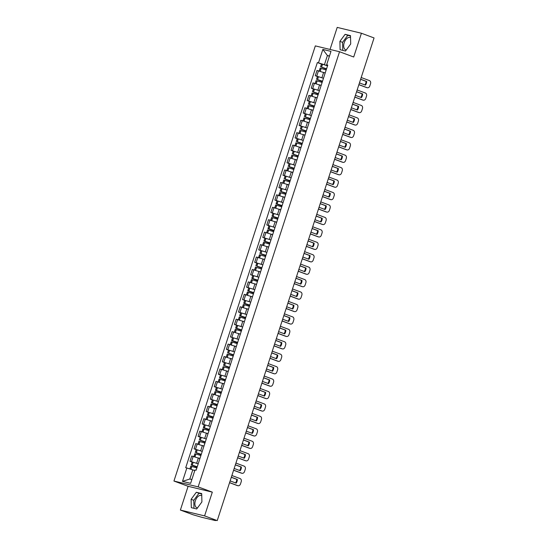<?xml version="1.0" encoding="UTF-8"?>
<svg xmlns="http://www.w3.org/2000/svg" width="548" height="548" viewBox="0 0 548 548"><rect width="100%" height="100%" fill="white"/><g stroke="black" fill="none" stroke-linecap="round" stroke-linejoin="round"><path stroke-width="0.82" d="M346.295 49.943A6.549 3.87 110.4 0 1 345.685 49.813A6.549 3.87 110.4 0 1 344.192 42.758A6.549 3.87 110.4 0 1 350.247 37.531A6.549 3.87 110.4 0 1 350.549 37.668M197.499 507.886A6.549 3.87 110.4 0 1 196.89 507.756A6.549 3.87 110.4 0 1 195.396 500.701A6.549 3.87 110.4 0 1 201.452 495.474A6.549 3.87 110.4 0 1 201.753 495.611M180.381 510.058L204.596 515.901L217.234 520.6L374.058 37.942L361.427 33.243L353.707 57.006L339.541 51.738L315.326 45.895L173.942 481.034L188.101 486.302L180.381 510.058L193.019 514.757L201.513 517.23L215.22 520.538L214.994 520.059M361.427 33.243L337.205 27.4L330.04 49.443M204.596 515.901L212.316 492.145L198.157 486.877L339.541 51.738M217.234 520.6L212.953 519.566L214.919 520.299M325.033 72.959L316.997 70.452L315.285 75.72L323.478 78.282M325.354 72.494L323.649 77.754M317.408 76.508L315.285 75.72M320.991 85.399L312.956 82.892L311.243 88.153L319.436 90.715M321.313 84.933L319.607 90.194M313.367 88.947L311.243 88.153M316.95 97.832L308.914 95.331L307.202 100.592L315.395 103.154M317.271 97.373L315.566 102.634M309.325 101.38L307.202 100.592M312.908 110.271L304.873 107.764L303.16 113.032L311.353 115.594M313.23 109.806L311.524 115.066M305.284 113.82L303.16 113.032M308.867 122.711L300.831 120.204L299.119 125.465L307.312 128.027M309.188 122.245L307.483 127.506M301.242 126.259L299.119 125.465M304.825 135.144L296.79 132.643L295.077 137.904L303.27 140.466M305.147 134.678L303.441 139.946M297.201 138.692L295.077 137.904M300.784 147.583L292.748 145.076L291.036 150.337L299.229 152.899M301.105 147.117L299.4 152.378M293.159 151.132L291.036 150.337M296.742 160.023L288.707 157.516L286.994 162.777L295.187 165.338M297.071 159.557L295.358 164.818M289.125 163.564L286.994 162.777M292.701 172.456L284.665 169.955L282.953 175.216L291.146 177.778M293.029 171.99L291.317 177.257M285.083 176.004L282.953 175.216M288.659 184.895L280.624 182.388L278.911 187.649L287.104 190.211M288.988 184.429L287.275 189.69M281.042 188.444L278.911 187.649M284.618 197.328L276.582 194.828L274.877 200.089L283.063 202.65M284.946 196.869L283.234 202.13M282.11 205.582A6.384 0.363 -162 0 0 277.13 204.007L276.062 203.774L277.007 200.863L274.877 200.089M280.576 209.768L272.541 207.267L270.835 212.528L279.021 215.09M280.905 209.302L279.192 214.563M278.069 218.022A6.384 0.363 -162 0 0 273.089 216.446L272.02 216.207L272.966 213.295L270.835 212.528M276.535 222.207L268.499 219.7L266.794 224.961L274.98 227.523M276.863 221.741L275.151 227.002M274.027 230.455A6.384 0.363 -162 0 0 269.047 228.879L267.979 228.646L268.924 225.735L266.794 224.961M272.493 234.64L264.458 232.14L262.752 237.4L270.945 239.962M272.822 234.181L271.109 239.442M269.986 242.894A6.384 0.363 -162 0 0 265.006 241.319L263.937 241.079L264.883 238.175L262.752 237.4M268.458 247.08L260.416 244.572L258.711 249.84L266.903 252.402M268.78 246.614L267.068 251.875M260.834 250.628L258.711 249.84M264.417 259.519L256.375 257.012L254.669 262.273L262.862 264.835M264.739 259.053L263.026 264.314M256.793 263.067L254.669 262.273M260.375 271.952L252.333 269.452L250.628 274.712L258.82 277.274A6.384 0.363 18 0 0 253.827 275.719L252.758 275.486L251.813 278.391L257.718 280.651M260.697 271.493L258.985 276.754M252.751 275.5L250.628 274.712M256.334 284.391L248.299 281.884L246.586 287.152L254.779 289.714A6.384 0.363 18 0 0 249.785 288.159L248.717 287.919L247.771 290.83L253.676 293.091M256.656 283.926L254.95 289.186M248.71 287.94L246.586 287.152M252.292 296.831L244.257 294.324L242.545 299.585L250.737 302.147M252.614 296.365L250.909 301.626M249.785 305.078A6.384 0.363 -162 0 0 244.798 303.503L243.73 303.27L244.675 300.359L242.545 299.585M248.251 309.264L240.216 306.764L238.503 312.024L246.696 314.586M248.573 308.798L246.867 314.066M245.744 317.518A6.384 0.363 -162 0 0 240.757 315.943L239.688 315.703L240.634 312.798L238.503 312.024M244.209 321.703L236.174 319.196L234.462 324.464L242.654 327.026M244.531 321.238L242.826 326.498M241.702 329.958A6.384 0.363 -162 0 0 236.715 328.382L235.647 328.142L236.592 325.231L234.462 324.464M240.168 334.143L232.133 331.636L230.42 336.897L238.613 339.459M240.49 333.677L238.784 338.938M237.661 342.39A6.384 0.363 -162 0 0 232.674 340.815L231.605 340.582L232.551 337.671L230.42 336.897M236.126 346.576L228.091 344.076L226.379 349.336L234.571 351.898M236.448 346.11L234.743 351.378M228.502 350.124L226.379 349.336M232.085 359.015L224.05 356.508L222.337 361.769L230.53 364.331M232.407 358.55L230.701 363.81M224.468 362.564L222.337 361.769M228.043 371.455L220.008 368.948L218.296 374.209L226.488 376.771A6.384 0.363 18 0 0 221.502 375.216L220.426 374.983L219.481 377.894L225.392 380.154M228.372 370.989L226.66 376.25M220.426 374.996L218.296 374.209M224.002 383.888L215.967 381.387L214.254 386.648L222.447 389.21A6.384 0.363 18 0 0 217.46 387.655L216.392 387.415L215.439 390.327L221.351 392.587M224.331 383.422L222.618 388.69M216.385 387.436L214.254 386.648M219.96 396.327L211.925 393.82L210.213 399.081L218.405 401.643M220.289 395.862L218.577 401.122M217.453 404.575A6.384 0.363 -162 0 0 212.473 402.999L211.405 402.766L212.35 399.855L210.213 399.081M215.919 408.76L207.884 406.26L206.178 411.521L214.364 414.083M216.248 408.301L214.535 413.562M213.412 417.014A6.384 0.363 -162 0 0 208.432 415.439L207.363 415.206L208.309 412.295L206.178 411.521M211.877 421.2L203.842 418.699L202.137 423.96L210.322 426.522M212.206 420.734L210.494 425.995M209.37 429.454A6.384 0.363 -162 0 0 204.39 427.878L203.322 427.639L204.267 424.727L202.137 423.96M207.836 433.639L199.801 431.132L198.095 436.393L206.288 438.955M208.165 433.173L206.452 438.434M200.219 437.188L198.095 436.393M203.801 446.072L195.759 443.572L194.054 448.833L202.246 451.394M204.123 445.613L202.411 450.874M196.177 449.62L194.054 448.833M199.76 458.512L191.718 456.005L190.012 461.272L198.205 463.834A6.384 0.363 18 0 0 193.211 462.279L192.143 462.039L191.197 464.951L197.102 467.211M200.082 458.046L198.369 463.307M192.136 462.06L190.012 461.272M329.403 56.266L327.409 55.526L324.43 64.691L327.519 65.842M327.629 65.493L326.635 64.787L330.985 51.396L322.847 49.43L327.409 55.526L329.478 56.026M194.773 470.602L192.78 469.855L189.8 479.027L182.498 481.384L190.636 483.343L194.985 469.951L196.122 470.225L327.773 65.061L326.635 64.787M182.498 481.384L186.847 467.985L192.78 469.855M324.43 64.691L317.354 62.547L185.71 467.711L186.847 467.985M318.498 62.821L322.847 49.43M173.942 481.034L198.157 486.877M345.5 51.026L350.699 43.984L350.501 35.641L345.103 34.332L339.904 41.374L340.103 49.724L345.5 51.026M188.101 486.302L212.316 492.145M196.705 508.969L201.904 501.927L201.705 493.584L196.307 492.275L191.108 499.317L191.307 507.667L196.705 508.969M189.8 479.027L191.875 479.527M321.45 64.068L317.354 62.547M350.508 35.99L347.768 35.325L342.569 42.367L342.76 50.361M342.569 42.367L339.904 41.374M347.768 35.325L345.103 34.332M201.712 493.933L198.972 493.269L193.773 500.31L193.965 508.304M193.773 500.31L191.108 499.317M198.972 493.269L196.307 492.275M326.567 68.774A6.384 0.363 -162 0 0 321.58 67.198L326.416 69.219M320.512 66.959L321.457 64.054L322.525 64.287A6.384 0.363 18 0 1 327.512 65.863M319.196 71L320.094 68.24L321.169 68.473A6.384 0.363 18 0 1 326.149 70.048M326.444 69.151L321.546 67.301L326.546 68.836M358.892 84.625L367.112 87.68A2.521 2.028 103.6 0 0 367.297 87.742A2.521 2.028 103.6 0 0 369.797 86.002L370.544 83.686A2.521 2.028 -76.4 0 0 369.421 80.583L361.2 77.528M359.447 82.912L365.482 85.152A5.206 4.192 103.6 0 0 366.674 81.488L360.639 79.248M323.491 72.391A6.384 0.363 18 0 1 325.046 72.905M358.872 84.7L366.482 87.529A2.521 2.028 103.6 0 0 366.667 87.584A2.521 2.028 103.6 0 0 366.859 87.618M364.9 84.94A5.206 4.192 103.6 0 0 366.043 81.337L360.618 79.316M366.043 81.337L366.674 81.488M322.525 81.214A6.384 0.363 -162 0 0 317.539 79.638L322.375 81.659M316.47 79.398L317.415 76.487L318.484 76.727A6.384 0.363 18 0 1 323.471 78.302M315.155 83.44L316.052 80.672L317.128 80.912A6.384 0.363 18 0 1 322.108 82.488M322.402 81.584L317.511 79.734L322.505 81.275M354.851 97.064L363.071 100.12A2.521 2.028 103.6 0 0 363.255 100.174A2.521 2.028 103.6 0 0 365.756 98.434L366.502 96.126A2.521 2.028 -76.4 0 0 365.379 93.023L357.159 89.968M355.405 95.352L361.44 97.592A5.206 4.192 103.6 0 0 362.632 93.927L356.597 91.68M319.45 84.824A6.384 0.363 18 0 1 321.005 85.344M354.83 97.14L362.44 99.969A2.521 2.028 103.6 0 0 362.625 100.024A2.521 2.028 103.6 0 0 362.817 100.058M360.858 97.373A5.206 4.192 103.6 0 0 362.002 93.777L356.577 91.756M362.002 93.777L362.632 93.927M318.484 93.646A6.384 0.363 -162 0 0 313.497 92.071L318.333 94.098M312.429 91.838L313.374 88.927L314.442 89.16A6.384 0.363 18 0 1 319.429 90.742M311.113 95.879L312.018 93.112L313.086 93.345A6.384 0.363 18 0 1 318.066 94.927M318.361 94.023L313.47 92.174L318.463 93.708M350.809 109.504L359.029 112.559A2.521 2.028 103.6 0 0 359.214 112.614A2.521 2.028 103.6 0 0 361.714 110.874L362.461 108.559A2.521 2.028 -76.4 0 0 361.338 105.463L353.118 102.408M351.364 107.785L357.399 110.032A5.206 4.192 103.6 0 0 358.591 106.36L352.556 104.12M315.408 97.263A6.384 0.363 18 0 1 316.963 97.784M350.789 109.573L358.399 112.402A2.521 2.028 103.6 0 0 358.584 112.463A2.521 2.028 103.6 0 0 358.776 112.498M356.817 109.812A5.206 4.192 103.6 0 0 357.96 106.209L352.535 104.195M357.96 106.209L358.591 106.36M314.442 106.086A6.384 0.363 -162 0 0 309.456 104.51L314.292 106.531M308.387 104.271L309.332 101.366L310.401 101.599A6.384 0.363 18 0 1 315.388 103.175M307.072 108.312L307.976 105.552L309.045 105.785A6.384 0.363 18 0 1 314.025 107.36M314.319 106.463L309.428 104.613L314.422 106.148M346.768 121.937L354.988 124.992A2.521 2.028 103.6 0 0 355.173 125.054A2.521 2.028 103.6 0 0 357.673 123.307L358.419 120.998A2.521 2.028 -76.4 0 0 357.296 117.895L349.076 114.84M347.329 120.224L353.357 122.464A5.206 4.192 103.6 0 0 354.549 118.8L348.521 116.56M311.367 109.696A6.384 0.363 18 0 1 312.922 110.217M346.747 122.012L354.357 124.841A2.521 2.028 103.6 0 0 354.542 124.896A2.521 2.028 103.6 0 0 354.734 124.93M352.775 122.252A5.206 4.192 103.6 0 0 353.919 118.649L348.494 116.628M353.919 118.649L354.549 118.8M310.401 118.526A6.384 0.363 -162 0 0 305.414 116.95L310.257 118.971M304.346 116.71L305.291 113.799L306.359 114.039A6.384 0.363 18 0 1 311.346 115.614M303.03 120.752L303.935 117.984L305.003 118.224A6.384 0.363 18 0 1 309.983 119.8M310.278 118.895L305.387 117.046L310.38 118.587M342.726 134.376L350.946 137.432A2.521 2.028 103.6 0 0 351.131 137.486A2.521 2.028 103.6 0 0 353.631 135.746L354.378 133.438A2.521 2.028 -76.4 0 0 353.255 130.335L345.035 127.28M343.288 132.664L349.316 134.904A5.206 4.192 103.6 0 0 350.508 131.239L344.48 128.992M307.325 122.136A6.384 0.363 18 0 1 308.88 122.656M342.706 134.452L350.316 137.281A2.521 2.028 103.6 0 0 350.501 137.336A2.521 2.028 103.6 0 0 350.693 137.37M348.734 134.685A5.206 4.192 103.6 0 0 349.877 131.082L344.452 129.068M349.877 131.082L350.508 131.239M306.359 130.958A6.384 0.363 -162 0 0 301.373 129.383L306.216 131.41M300.304 129.15L301.249 126.239L302.318 126.472A6.384 0.363 18 0 1 307.305 128.047M298.996 133.185L299.893 130.424L300.962 130.657A6.384 0.363 18 0 1 305.942 132.239M306.236 131.335L301.345 129.486L306.339 131.02M338.685 146.816L346.905 149.871A2.521 2.028 103.6 0 0 347.09 149.926A2.521 2.028 103.6 0 0 349.59 148.186L350.336 145.871A2.521 2.028 -76.4 0 0 349.213 142.775L340.993 139.719M339.246 145.097L345.274 147.344A5.206 4.192 103.6 0 0 346.466 143.672L340.438 141.432M303.284 134.575A6.384 0.363 18 0 1 304.846 135.096M338.664 146.885L346.274 149.714A2.521 2.028 103.6 0 0 346.466 149.775A2.521 2.028 103.6 0 0 346.651 149.81M344.692 147.124A5.206 4.192 103.6 0 0 345.836 143.521L340.411 141.507M345.836 143.521L346.466 143.672M302.318 143.398A6.384 0.363 -162 0 0 297.338 141.822L302.174 143.843M296.263 141.583L297.208 138.671L298.283 138.911A6.384 0.363 18 0 1 303.263 140.487M294.954 145.624L295.851 142.864L296.92 143.097A6.384 0.363 18 0 1 301.9 144.672M302.195 143.775L297.304 141.925L302.297 143.46M334.643 159.249L342.863 162.304A2.521 2.028 103.6 0 0 343.048 162.359A2.521 2.028 103.6 0 0 345.548 160.619L346.302 158.31A2.521 2.028 -76.4 0 0 345.172 155.207L336.952 152.152M335.205 157.536L341.233 159.776A5.206 4.192 103.6 0 0 342.425 156.112L336.397 153.872M299.242 147.008A6.384 0.363 18 0 1 300.804 147.528M334.623 159.324L342.233 162.153A2.521 2.028 103.6 0 0 342.425 162.208A2.521 2.028 103.6 0 0 342.616 162.242M340.651 159.564A5.206 4.192 103.6 0 0 341.801 155.961L336.369 153.94M341.801 155.961L342.425 156.112M298.276 155.838A6.384 0.363 -162 0 0 293.296 154.255L298.133 156.283M292.221 154.022L293.166 151.111L294.242 151.351A6.384 0.363 18 0 1 299.222 152.926M290.913 158.064L291.81 155.296L292.879 155.536A6.384 0.363 18 0 1 297.859 157.112M298.153 156.207L293.262 154.358L298.256 155.899M330.602 171.688L338.822 174.744A2.521 2.028 103.6 0 0 339.013 174.798A2.521 2.028 103.6 0 0 341.507 173.058L342.26 170.743A2.521 2.028 -76.4 0 0 341.13 167.647L332.91 164.592M331.163 169.976L337.198 172.216A5.206 4.192 103.6 0 0 338.383 168.551L332.355 166.304M295.201 159.447A6.384 0.363 18 0 1 296.763 159.968M330.581 171.764L338.191 174.593A2.521 2.028 103.6 0 0 338.383 174.648A2.521 2.028 103.6 0 0 338.575 174.682M336.609 171.997A5.206 4.192 103.6 0 0 337.76 168.394L332.328 166.38M337.76 168.394L338.383 168.551M294.235 168.27A6.384 0.363 -162 0 0 289.255 166.695L294.091 168.722M288.18 166.462L289.125 163.551L290.2 163.784A6.384 0.363 18 0 1 295.18 165.359M286.871 170.497L287.769 167.736L288.837 167.969A6.384 0.363 18 0 1 293.824 169.544M294.112 168.647L289.221 166.798L294.214 168.332M326.567 184.121L334.78 187.176A2.521 2.028 103.6 0 0 334.972 187.238A2.521 2.028 103.6 0 0 337.465 185.498L338.219 183.183A2.521 2.028 -76.4 0 0 337.089 180.087L328.869 177.031M327.122 182.409L333.157 184.655A5.206 4.192 103.6 0 0 334.349 180.984L328.314 178.744M291.159 171.887A6.384 0.363 18 0 1 292.721 172.401M326.54 184.196L334.157 187.026A2.521 2.028 103.6 0 0 334.342 187.087A2.521 2.028 103.6 0 0 334.533 187.121M332.568 184.436A5.206 4.192 103.6 0 0 333.718 180.833L328.286 178.819M333.718 180.833L334.349 180.984M290.193 180.71A6.384 0.363 -162 0 0 285.213 179.134L290.05 181.155M284.138 178.895L285.083 175.983L286.159 176.223A6.384 0.363 18 0 1 291.139 177.799M282.83 182.936L283.727 180.169L284.796 180.408A6.384 0.363 18 0 1 289.782 181.984M290.07 181.087L285.179 179.23L290.173 180.772M322.525 196.561L330.739 199.616A2.521 2.028 103.6 0 0 330.93 199.671A2.521 2.028 103.6 0 0 333.424 197.931L334.177 195.622A2.521 2.028 -76.4 0 0 333.047 192.519L324.827 189.464M323.08 194.848L329.115 197.088A5.206 4.192 103.6 0 0 330.307 193.423L324.272 191.177M287.125 184.32A6.384 0.363 18 0 1 288.68 184.84M322.498 196.636L330.115 199.465A2.521 2.028 103.6 0 0 330.3 199.52A2.521 2.028 103.6 0 0 330.492 199.554M328.533 196.876A5.206 4.192 103.6 0 0 329.677 193.273L324.245 191.252M329.677 193.273L330.307 193.423M286.152 193.149A6.384 0.363 -162 0 0 281.172 191.567L286.008 193.595M280.103 191.334L281.049 188.423L282.117 188.663A6.384 0.363 18 0 1 287.097 190.238M278.788 195.376L279.686 192.608L280.754 192.848A6.384 0.363 18 0 1 285.741 194.424M286.029 193.519L281.138 191.67L286.131 193.211M318.484 209L326.704 212.055A2.521 2.028 103.6 0 0 326.889 212.11A2.521 2.028 103.6 0 0 329.382 210.37L330.136 208.055A2.521 2.028 -76.4 0 0 329.006 204.959L320.786 201.904M319.039 207.288L325.074 209.528A5.206 4.192 103.6 0 0 326.266 205.856L320.231 203.616M283.083 196.759A6.384 0.363 18 0 1 284.638 197.28M318.457 209.069L326.074 211.905A2.521 2.028 103.6 0 0 326.259 211.96A2.521 2.028 103.6 0 0 326.45 211.994M324.491 209.309A5.206 4.192 103.6 0 0 325.635 205.706L320.203 203.692M325.635 205.706L326.266 205.856M277.007 200.863L278.076 201.095A6.384 0.363 18 0 1 283.056 202.671M274.747 207.808L275.644 205.048L276.713 205.281A6.384 0.363 18 0 1 281.699 206.856M281.987 205.959L277.096 204.109L282.09 205.644M314.442 221.433L322.662 224.488A2.521 2.028 103.6 0 0 322.847 224.55A2.521 2.028 103.6 0 0 325.341 222.81L326.094 220.495A2.521 2.028 -76.4 0 0 324.964 217.398L316.744 214.343M314.997 219.721L321.032 221.967A5.206 4.192 103.6 0 0 322.224 218.296L316.189 216.056M279.042 209.199A6.384 0.363 18 0 1 280.597 209.713M276.062 203.774L281.967 206.034M314.415 221.508L322.032 224.338A2.521 2.028 103.6 0 0 322.217 224.399A2.521 2.028 103.6 0 0 322.409 224.433M320.45 221.748A5.206 4.192 103.6 0 0 321.594 218.145L316.169 216.124M321.594 218.145L322.224 218.296M272.966 213.295L274.034 213.535A6.384 0.363 18 0 1 279.014 215.111M270.705 220.248L271.603 217.481L272.671 217.72A6.384 0.363 18 0 1 277.658 219.296M277.952 218.399L273.055 216.542L278.048 218.083M310.401 233.873L318.621 236.928A2.521 2.028 103.6 0 0 318.806 236.983A2.521 2.028 103.6 0 0 321.299 235.243L322.053 232.934A2.521 2.028 -76.4 0 0 320.923 229.831L312.703 226.776M310.956 232.16L316.991 234.4A5.206 4.192 103.6 0 0 318.183 230.735L312.148 228.489M275 221.632A6.384 0.363 18 0 1 276.555 222.152M272.02 216.207L277.925 218.467M310.374 233.948L317.991 236.777A2.521 2.028 103.6 0 0 318.176 236.832A2.521 2.028 103.6 0 0 318.367 236.866M316.408 234.188A5.206 4.192 103.6 0 0 317.552 230.585L312.127 228.564M317.552 230.585L318.183 230.735M268.924 225.735L269.993 225.975A6.384 0.363 18 0 1 274.973 227.55M266.664 232.688L267.561 229.92L268.63 230.16A6.384 0.363 18 0 1 273.616 231.736M273.911 230.831L269.013 228.982L274.007 230.523M306.359 246.312L314.579 249.367A2.521 2.028 103.6 0 0 314.764 249.422A2.521 2.028 103.6 0 0 317.258 247.682L318.011 245.367A2.521 2.028 -76.4 0 0 316.881 242.271L308.661 239.216M306.914 244.593L312.949 246.84A5.206 4.192 103.6 0 0 314.141 243.168L308.106 240.928M270.959 234.071A6.384 0.363 18 0 1 272.514 234.592M267.979 228.646L273.884 230.907M306.332 246.381L313.949 249.21A2.521 2.028 103.6 0 0 314.134 249.272A2.521 2.028 103.6 0 0 314.326 249.306M312.367 246.621A5.206 4.192 103.6 0 0 313.511 243.017L308.086 241.004M313.511 243.017L314.141 243.168M264.883 238.175L265.951 238.407A6.384 0.363 18 0 1 270.931 239.983M262.622 245.12L263.519 242.36L264.588 242.593A6.384 0.363 18 0 1 269.575 244.168M269.869 243.271L264.972 241.421L269.965 242.956M302.318 258.745L310.538 261.8A2.521 2.028 103.6 0 0 310.723 261.862A2.521 2.028 103.6 0 0 313.216 260.122L313.97 257.807A2.521 2.028 -76.4 0 0 312.84 254.704L304.62 251.648M302.873 257.033L308.908 259.273A5.206 4.192 103.6 0 0 310.1 255.608L304.065 253.368M266.917 246.511A6.384 0.363 18 0 1 268.472 247.025M263.937 241.079L269.842 243.346M302.291 258.82L309.908 261.649A2.521 2.028 103.6 0 0 310.093 261.704A2.521 2.028 103.6 0 0 310.284 261.739M308.325 259.06A5.206 4.192 103.6 0 0 309.469 255.457L304.044 253.436M309.469 255.457L310.1 255.608M265.944 255.334A6.384 0.363 -162 0 0 260.964 253.758L265.801 255.779M259.896 253.519L260.841 250.607L261.91 250.847A6.384 0.363 18 0 1 266.897 252.423M258.581 257.56L259.478 254.793L260.553 255.032A6.384 0.363 18 0 1 265.533 256.608M265.828 255.704L260.93 253.854L265.931 255.395M298.276 271.185L306.496 274.24A2.521 2.028 103.6 0 0 306.681 274.295A2.521 2.028 103.6 0 0 309.175 272.555L309.928 270.246A2.521 2.028 -76.4 0 0 308.798 267.143L300.585 264.088M298.831 269.472L304.866 271.712A5.206 4.192 103.6 0 0 306.058 268.047L300.023 265.801M262.876 258.944A6.384 0.363 18 0 1 264.431 259.464M298.256 271.26L305.866 274.089A2.521 2.028 103.6 0 0 306.051 274.144A2.521 2.028 103.6 0 0 306.243 274.178M304.284 271.493A5.206 4.192 103.6 0 0 305.428 267.897L300.003 265.876M305.428 267.897L306.058 268.047M261.91 267.767A6.384 0.363 -162 0 0 256.923 266.191L261.759 268.219M255.854 265.958L256.8 263.047L257.868 263.28A6.384 0.363 18 0 1 262.855 264.862M254.539 270L255.436 267.232L256.512 267.472A6.384 0.363 18 0 1 261.492 269.047M261.786 268.143L256.889 266.294L261.889 267.828M294.235 283.624L302.455 286.679A2.521 2.028 103.6 0 0 302.64 286.734A2.521 2.028 103.6 0 0 305.133 284.994L305.887 282.679A2.521 2.028 -76.4 0 0 304.757 279.583L296.543 276.528M294.79 281.905L300.825 284.152A5.206 4.192 103.6 0 0 302.017 280.48L295.982 278.24M258.834 271.383A6.384 0.363 18 0 1 260.389 271.904M294.214 283.693L301.825 286.522A2.521 2.028 103.6 0 0 302.01 286.583A2.521 2.028 103.6 0 0 302.201 286.618M300.242 283.933A5.206 4.192 103.6 0 0 301.386 280.329L295.961 278.316M301.386 280.329L302.017 280.48M257.868 280.206A6.384 0.363 -162 0 0 252.881 278.631L251.813 278.391M250.498 282.432L251.395 279.672L252.47 279.905A6.384 0.363 18 0 1 257.45 281.48M257.745 280.583L252.847 278.733L257.848 280.268M290.193 296.057L298.413 299.112A2.521 2.028 103.6 0 0 298.598 299.174A2.521 2.028 103.6 0 0 301.099 297.427L301.845 295.119A2.521 2.028 -76.4 0 0 300.722 292.016L292.502 288.96M290.748 294.345L296.783 296.584A5.206 4.192 103.6 0 0 297.975 292.92L291.94 290.68M254.793 283.816A6.384 0.363 18 0 1 256.348 284.337M290.173 296.132L297.783 298.961A2.521 2.028 103.6 0 0 297.968 299.016A2.521 2.028 103.6 0 0 298.16 299.05M296.201 296.372A5.206 4.192 103.6 0 0 297.345 292.769L291.92 290.748M297.345 292.769L297.975 292.92M253.827 292.646A6.384 0.363 -162 0 0 248.84 291.07L247.771 290.83M246.456 294.872L247.354 292.105L248.429 292.344A6.384 0.363 18 0 1 253.409 293.92M253.703 293.016L248.813 291.166L253.806 292.707M286.152 308.497L294.372 311.552A2.521 2.028 103.6 0 0 294.557 311.606A2.521 2.028 103.6 0 0 297.057 309.867L297.804 307.558A2.521 2.028 -76.4 0 0 296.68 304.455L288.46 301.4M286.707 306.784L292.742 309.024A5.206 4.192 103.6 0 0 293.934 305.359L287.899 303.113M250.751 296.256A6.384 0.363 18 0 1 252.306 296.776M286.131 308.572L293.742 311.401A2.521 2.028 103.6 0 0 293.927 311.456A2.521 2.028 103.6 0 0 294.118 311.49M292.159 308.805A5.206 4.192 103.6 0 0 293.303 305.202L287.878 303.188M293.303 305.202L293.934 305.359M244.675 300.359L245.744 300.592A6.384 0.363 18 0 1 250.731 302.174M242.415 307.312L243.319 304.544L244.387 304.777A6.384 0.363 18 0 1 249.367 306.359M249.662 305.455L244.771 303.606L249.765 305.14M282.11 320.936L290.33 323.991A2.521 2.028 103.6 0 0 290.515 324.046A2.521 2.028 103.6 0 0 293.016 322.306L293.762 319.991A2.521 2.028 -76.4 0 0 292.639 316.895L284.419 313.84M282.672 319.217L288.7 321.464A5.206 4.192 103.6 0 0 289.892 317.792L283.857 315.552M246.71 308.695A6.384 0.363 18 0 1 248.265 309.216M243.73 303.27L249.635 305.531M282.09 321.005L289.7 323.834A2.521 2.028 103.6 0 0 289.885 323.895A2.521 2.028 103.6 0 0 290.077 323.93M288.118 321.244A5.206 4.192 103.6 0 0 289.262 317.641L283.837 315.627M289.262 317.641L289.892 317.792M240.634 312.798L241.702 313.031A6.384 0.363 18 0 1 246.689 314.607M238.373 319.744L239.277 316.984L240.346 317.217A6.384 0.363 18 0 1 245.326 318.792M245.62 317.895L240.73 316.045L245.723 317.58M278.069 333.369L286.289 336.424A2.521 2.028 103.6 0 0 286.474 336.479A2.521 2.028 103.6 0 0 288.974 334.739L289.721 332.431A2.521 2.028 -76.4 0 0 288.597 329.327L280.377 326.272M278.631 331.656L284.659 333.896A5.206 4.192 103.6 0 0 285.851 330.232L279.823 327.992M242.668 321.128A6.384 0.363 18 0 1 244.223 321.649M239.688 315.703L245.6 317.963M278.048 333.444L285.659 336.273A2.521 2.028 103.6 0 0 285.844 336.328A2.521 2.028 103.6 0 0 286.035 336.362M284.076 333.684A5.206 4.192 103.6 0 0 285.22 330.081L279.795 328.06M285.22 330.081L285.851 330.232M236.592 325.231L237.661 325.471A6.384 0.363 18 0 1 242.648 327.046M234.339 332.184L235.236 329.416L236.304 329.656A6.384 0.363 18 0 1 241.284 331.232M241.579 330.328L236.688 328.478L241.682 330.019M274.027 345.809L282.247 348.864A2.521 2.028 103.6 0 0 282.432 348.918A2.521 2.028 103.6 0 0 284.933 347.179L285.679 344.87A2.521 2.028 -76.4 0 0 284.556 341.767L276.336 338.712M274.589 344.096L280.617 346.336A5.206 4.192 103.6 0 0 281.809 342.671L275.781 340.424M238.627 333.568A6.384 0.363 18 0 1 240.182 334.088M235.647 328.142L241.558 330.403M274.007 345.884L281.617 348.713A2.521 2.028 103.6 0 0 281.802 348.768A2.521 2.028 103.6 0 0 281.994 348.802M280.035 346.117A5.206 4.192 103.6 0 0 281.179 342.514L275.754 340.5M281.179 342.514L281.809 342.671M232.551 337.671L233.626 337.904A6.384 0.363 18 0 1 238.606 339.479M230.297 344.617L231.194 341.856L232.263 342.089A6.384 0.363 18 0 1 237.243 343.665M237.537 342.767L232.647 340.918L237.64 342.452M269.986 358.241L278.206 361.296A2.521 2.028 103.6 0 0 278.391 361.358A2.521 2.028 103.6 0 0 280.891 359.618L281.645 357.303A2.521 2.028 -76.4 0 0 280.514 354.207L272.294 351.152M270.548 356.529L276.576 358.776A5.206 4.192 103.6 0 0 277.768 355.104L271.74 352.864M234.585 346.007A6.384 0.363 18 0 1 236.147 346.521M231.605 340.582L237.517 342.843M269.965 358.317L277.576 361.146A2.521 2.028 103.6 0 0 277.768 361.207A2.521 2.028 103.6 0 0 277.959 361.242M275.993 358.556A5.206 4.192 103.6 0 0 277.137 354.953L271.712 352.939M277.137 354.953L277.768 355.104M233.619 354.83A6.384 0.363 -162 0 0 228.639 353.255L233.475 355.275M227.564 353.015L228.509 350.104L229.585 350.343A6.384 0.363 18 0 1 234.565 351.919M226.256 357.056L227.153 354.289L228.221 354.529A6.384 0.363 18 0 1 233.201 356.104M233.496 355.207L228.605 353.357L233.599 354.892M265.944 370.681L274.164 373.736A2.521 2.028 103.6 0 0 274.356 373.791A2.521 2.028 103.6 0 0 276.85 372.051L277.603 369.742A2.521 2.028 -76.4 0 0 276.473 366.639L268.253 363.584M266.506 368.968L272.541 371.208A5.206 4.192 103.6 0 0 273.726 367.544L267.698 365.304M230.544 358.44A6.384 0.363 18 0 1 232.105 358.961M265.924 370.756L273.534 373.585A2.521 2.028 103.6 0 0 273.726 373.64A2.521 2.028 103.6 0 0 273.918 373.674M271.952 370.996A5.206 4.192 103.6 0 0 273.103 367.393L267.671 365.372M273.103 367.393L273.726 367.544M229.578 367.27A6.384 0.363 -162 0 0 224.598 365.687L229.434 367.715M223.522 365.454L224.468 362.543L225.543 362.783A6.384 0.363 18 0 1 230.523 364.358M222.214 369.496L223.111 366.728L224.18 366.968A6.384 0.363 18 0 1 229.167 368.544M229.454 367.64L224.564 365.79L229.557 367.331M261.91 383.12L270.123 386.176A2.521 2.028 103.6 0 0 270.315 386.23A2.521 2.028 103.6 0 0 272.808 384.49L273.562 382.175A2.521 2.028 -76.4 0 0 272.431 379.079L264.211 376.024M262.465 381.408L268.499 383.648A5.206 4.192 103.6 0 0 269.691 379.983L263.656 377.736M226.502 370.88A6.384 0.363 18 0 1 228.064 371.4M261.882 383.189L269.493 386.025A2.521 2.028 103.6 0 0 269.685 386.08A2.521 2.028 103.6 0 0 269.876 386.114M267.91 383.429A5.206 4.192 103.6 0 0 269.061 379.826L263.629 377.812M269.061 379.826L269.691 379.983M225.536 379.702A6.384 0.363 -162 0 0 220.556 378.127L219.481 377.894M218.173 381.929L219.07 379.168L220.138 379.401A6.384 0.363 18 0 1 225.125 380.976M225.413 380.079L220.522 378.23L225.516 379.764M257.868 395.553L266.081 398.608A2.521 2.028 103.6 0 0 266.273 398.67A2.521 2.028 103.6 0 0 268.767 396.93L269.52 394.615A2.521 2.028 -76.4 0 0 268.39 391.519L260.17 388.464M258.423 393.841L264.458 396.088A5.206 4.192 103.6 0 0 265.65 392.416L259.615 390.176M222.461 383.319A6.384 0.363 18 0 1 224.022 383.833M257.841 395.629L265.458 398.458A2.521 2.028 103.6 0 0 265.643 398.519A2.521 2.028 103.6 0 0 265.835 398.554M263.876 395.868A5.206 4.192 103.6 0 0 265.02 392.265L259.588 390.251M265.02 392.265L265.65 392.416M221.495 392.142A6.384 0.363 -162 0 0 216.515 390.566L215.439 390.327M214.131 394.368L215.028 391.601L216.097 391.841A6.384 0.363 18 0 1 221.084 393.416M221.371 392.519L216.481 390.662L221.474 392.204M253.827 407.993L262.047 411.048A2.521 2.028 103.6 0 0 262.232 411.103A2.521 2.028 103.6 0 0 264.725 409.363L265.479 407.054A2.521 2.028 -76.4 0 0 264.348 403.951L256.128 400.896M254.382 406.28L260.416 408.52A5.206 4.192 103.6 0 0 261.608 404.856L255.574 402.609M218.426 395.752A6.384 0.363 18 0 1 219.981 396.273M253.799 408.068L261.417 410.897A2.521 2.028 103.6 0 0 261.601 410.952A2.521 2.028 103.6 0 0 261.793 410.986M259.834 408.308A5.206 4.192 103.6 0 0 260.978 404.705L255.546 402.684M260.978 404.705L261.608 404.856M212.35 399.855L213.419 400.095A6.384 0.363 18 0 1 218.399 401.67M210.09 406.808L210.987 404.04L212.055 404.28A6.384 0.363 18 0 1 217.042 405.856M217.33 404.951L212.439 403.102L217.433 404.643M249.785 420.432L258.005 423.488A2.521 2.028 103.6 0 0 258.19 423.542A2.521 2.028 103.6 0 0 260.684 421.802L261.437 419.487A2.521 2.028 -76.4 0 0 260.307 416.391L252.087 413.336M250.34 418.713L256.375 420.96A5.206 4.192 103.6 0 0 257.567 417.288L251.532 415.048M214.384 408.192A6.384 0.363 18 0 1 215.939 408.712M211.405 402.766L217.309 405.027M249.758 420.501L257.375 423.337A2.521 2.028 103.6 0 0 257.56 423.392A2.521 2.028 103.6 0 0 257.752 423.426M255.793 420.741A5.206 4.192 103.6 0 0 256.937 417.138L251.511 415.124M256.937 417.138L257.567 417.288M208.309 412.295L209.377 412.528A6.384 0.363 18 0 1 214.357 414.103M206.048 419.241L206.945 416.48L208.014 416.713A6.384 0.363 18 0 1 213.001 418.288M213.288 417.391L208.398 415.542L213.391 417.076M245.744 432.865L253.964 435.92A2.521 2.028 103.6 0 0 254.149 435.982A2.521 2.028 103.6 0 0 256.642 434.242L257.396 431.927A2.521 2.028 -76.4 0 0 256.265 428.831L248.045 425.775M246.299 431.153L252.333 433.393A5.206 4.192 103.6 0 0 253.525 429.728L247.491 427.488M210.343 420.631A6.384 0.363 18 0 1 211.898 421.145M207.363 415.206L213.268 417.466M245.716 432.941L253.334 435.77A2.521 2.028 103.6 0 0 253.519 435.824A2.521 2.028 103.6 0 0 253.71 435.859M251.751 433.18A5.206 4.192 103.6 0 0 252.895 429.577L247.47 427.556M252.895 429.577L253.525 429.728M204.267 424.727L205.336 424.967A6.384 0.363 18 0 1 210.316 426.543M202.006 431.68L202.904 428.913L203.972 429.153A6.384 0.363 18 0 1 208.959 430.728M209.254 429.831L204.356 427.974L209.35 429.516M241.702 445.305L249.922 448.36A2.521 2.028 103.6 0 0 250.107 448.415A2.521 2.028 103.6 0 0 252.601 446.675L253.354 444.366A2.521 2.028 -76.4 0 0 252.224 441.263L244.004 438.208M242.257 443.592L248.292 445.832A5.206 4.192 103.6 0 0 249.484 442.168L243.449 439.921M206.301 433.064A6.384 0.363 18 0 1 207.856 433.584M203.322 427.639L209.226 429.899M241.675 445.38L249.292 448.209A2.521 2.028 103.6 0 0 249.477 448.264A2.521 2.028 103.6 0 0 249.669 448.298M247.71 445.62A5.206 4.192 103.6 0 0 248.854 442.017L243.428 439.996M248.854 442.017L249.484 442.168M205.329 441.887A6.384 0.363 -162 0 0 200.349 440.311L205.185 442.339M199.28 440.078L200.226 437.167L201.294 437.407A6.384 0.363 18 0 1 206.274 438.982M197.965 444.12L198.862 441.352L199.931 441.592A6.384 0.363 18 0 1 204.918 443.168M205.212 442.263L200.315 440.414L205.308 441.955M237.661 457.744L245.881 460.8A2.521 2.028 103.6 0 0 246.066 460.854A2.521 2.028 103.6 0 0 248.559 459.114L249.313 456.799A2.521 2.028 -76.4 0 0 248.182 453.703L239.962 450.648M238.216 456.025L244.25 458.272A5.206 4.192 103.6 0 0 245.442 454.6L239.408 452.36M202.26 445.503A6.384 0.363 18 0 1 203.815 446.024M237.633 457.813L245.251 460.642A2.521 2.028 103.6 0 0 245.436 460.704A2.521 2.028 103.6 0 0 245.627 460.738M243.668 458.053A5.206 4.192 103.6 0 0 244.812 454.45L239.387 452.436M244.812 454.45L245.442 454.6M201.287 454.326A6.384 0.363 -162 0 0 196.307 452.751L201.143 454.778M195.239 452.511L196.184 449.607L197.253 449.84A6.384 0.363 18 0 1 202.233 451.415M193.924 456.553L194.821 453.792L195.896 454.025A6.384 0.363 18 0 1 200.876 455.6M201.171 454.703L196.273 452.854L201.274 454.388M233.619 470.177L241.839 473.232A2.521 2.028 103.6 0 0 242.024 473.294A2.521 2.028 103.6 0 0 244.518 471.554L245.271 469.239A2.521 2.028 -76.4 0 0 244.141 466.136L235.928 463.081M234.174 468.465L240.209 470.705A5.206 4.192 103.6 0 0 241.401 467.04L235.366 464.8M198.218 457.943A6.384 0.363 18 0 1 199.773 458.457M233.592 470.253L241.209 473.082A2.521 2.028 103.6 0 0 241.394 473.136A2.521 2.028 103.6 0 0 241.586 473.171M239.627 470.492A5.206 4.192 103.6 0 0 240.771 466.889L235.345 464.868M240.771 466.889L241.401 467.04M197.253 466.766A6.384 0.363 -162 0 0 192.266 465.19L191.197 464.951M189.896 468.951L190.779 466.225L191.855 466.464A6.384 0.363 18 0 1 196.835 468.04M197.129 467.136L192.232 465.286L197.232 466.828M229.578 482.617L237.798 485.672A2.521 2.028 103.6 0 0 237.983 485.727A2.521 2.028 103.6 0 0 240.476 483.987L241.23 481.678A2.521 2.028 -76.4 0 0 240.099 478.575L231.886 475.52M230.133 480.904L236.167 483.144A5.206 4.192 103.6 0 0 237.359 479.479L231.325 477.233M194.184 470.376A6.384 0.363 18 0 1 194.787 470.574M229.557 482.692L237.168 485.521A2.521 2.028 103.6 0 0 237.353 485.576A2.521 2.028 103.6 0 0 237.544 485.61M235.585 482.925A5.206 4.192 103.6 0 0 236.729 479.329L231.304 477.308M236.729 479.329L237.359 479.479M196.636 463.252L198.349 457.991M200.678 450.812L202.39 445.551M204.719 438.373L206.432 433.112M208.761 425.94L210.473 420.679M212.802 413.5L214.515 408.239M216.844 401.061L218.549 395.8M220.885 388.628L222.591 383.367M224.927 376.188L226.632 370.928M228.968 363.756L230.674 358.488M233.01 351.316L234.715 346.055M237.051 338.876L238.757 333.616M241.093 326.444L242.798 321.176M245.127 314.004L246.84 308.743M249.169 301.564L250.881 296.304M253.21 289.132L254.923 283.864M257.252 276.692L258.964 271.431M261.293 264.252L263.006 258.992M265.335 251.82L267.047 246.559M269.376 239.38L271.089 234.119M273.418 226.941L275.13 221.68M277.459 214.508L279.172 209.247M281.501 202.068L283.206 196.807M285.542 189.629L287.248 184.368M289.584 177.196L291.289 171.935M293.625 164.756L295.331 159.495M297.667 152.323L299.372 147.056M301.708 139.884L303.414 134.623M305.75 127.444L307.455 122.183M309.784 115.012L311.497 109.744M313.826 102.572L315.538 97.311M317.867 90.132L319.58 84.872M321.909 77.7L323.621 72.439M195.526 449.189L197.239 443.928M199.568 436.749L201.28 431.488M203.609 424.316L205.322 419.056M207.651 411.877L209.363 406.616M211.692 399.437L213.405 394.176M215.734 387.004L217.446 381.744M219.775 374.565L221.488 369.304M223.817 362.132L225.529 356.864M227.858 349.693L229.571 344.432M231.9 337.253L233.606 331.992M235.941 324.82L237.647 319.553M239.983 312.381L241.689 307.12M244.024 299.941L245.73 294.68M248.066 287.508L249.772 282.241M252.107 275.069L253.813 269.808M256.142 262.629L257.855 257.368M260.184 250.196L261.896 244.935M264.225 237.757L265.938 232.496M268.267 225.317L269.979 220.056M272.308 212.884L274.021 207.624M276.35 200.445L278.062 195.184M280.391 188.005L282.104 182.744M284.433 175.572L286.145 170.312M288.474 163.133L290.187 157.872M292.516 150.7L294.228 145.432M296.557 138.26L298.263 133M300.599 125.821L302.304 120.56M304.64 113.388L306.346 108.12M308.682 100.948L310.387 95.688M312.723 88.509L314.429 83.248M316.765 76.076L318.47 70.815M191.485 461.628L193.197 456.368M321.58 67.198L322.525 64.287M321.484 67.171L322.43 64.26M320.148 71.274L321.066 68.445M320.244 71.308L321.169 68.473M366.482 87.529L367.112 87.68M317.539 79.638L318.484 76.727M317.443 79.611L318.388 76.699M316.107 83.714L317.025 80.885M316.203 83.741L317.128 80.912M362.44 99.969L363.071 100.12M313.497 92.071L314.442 89.16M313.401 92.043L314.346 89.132M312.065 96.153L312.983 93.318M312.161 96.181L313.086 93.345M358.399 112.402L359.029 112.559M309.456 104.51L310.401 101.599M309.36 104.483L310.305 101.572M308.024 108.586L308.942 105.757M308.12 108.62L309.045 105.785M354.357 124.841L354.988 124.992M305.414 116.95L306.359 114.039M305.318 116.916L306.264 114.011M303.982 121.026L304.907 118.197M304.078 121.053L305.003 118.224M350.316 137.281L350.946 137.432M301.373 129.383L302.318 126.472M301.277 129.355L302.222 126.444M299.941 133.465L300.866 130.63M300.044 133.493L300.962 130.657M346.274 149.714L346.905 149.871M297.338 141.822L298.283 138.911M297.235 141.795L298.181 138.884M295.899 145.898L296.824 143.069M296.002 145.932L296.92 143.097M342.233 162.153L342.863 162.304M293.296 154.255L294.242 151.351M293.194 154.228L294.139 151.323M291.858 158.338L292.783 155.509M291.961 158.365L292.879 155.536M338.191 174.593L338.822 174.744M289.255 166.695L290.2 163.784M289.152 166.667L290.098 163.756M287.816 170.777L288.741 167.941M287.919 170.805L288.837 167.969M334.157 187.026L334.78 187.176M285.213 179.134L286.159 176.223M285.111 179.107L286.056 176.196M283.782 183.21L284.7 180.381M283.878 183.244L284.796 180.408M330.115 199.465L330.739 199.616M281.172 191.567L282.117 188.663M281.069 191.54L282.014 188.635M279.74 195.65L280.658 192.821M279.836 195.677L280.754 192.848M326.074 211.905L326.704 212.055M277.13 204.007L278.076 201.095M277.028 203.979L277.98 201.068M275.699 208.089L276.617 205.253M275.795 208.117L276.713 205.281M322.032 224.338L322.662 224.488M273.089 216.446L274.034 213.535M272.993 216.419L273.938 213.508M271.657 220.522L272.575 217.693M271.753 220.556L272.671 217.72M317.991 236.777L318.621 236.928M269.047 228.879L269.993 225.975M268.952 228.852L269.897 225.94M267.616 232.962L268.534 230.126M267.712 232.989L268.63 230.16M313.949 249.21L314.579 249.367M265.006 241.319L265.951 238.407M264.91 241.291L265.855 238.38M263.574 245.401L264.492 242.565M263.67 245.429L264.588 242.593M309.908 261.649L310.538 261.8M260.964 253.758L261.91 250.847M260.869 253.731L261.814 250.82M259.533 257.834L260.451 255.005M259.629 257.861L260.553 255.032M305.866 274.089L306.496 274.24M256.923 266.191L257.868 263.28M256.827 266.164L257.772 263.252M255.491 270.274L256.409 267.438M255.587 270.301L256.512 267.472M301.825 286.522L302.455 286.679M252.881 278.631L253.827 275.719M252.786 278.603L253.731 275.692M251.45 282.706L252.368 279.877M251.546 282.741L252.47 279.905M297.783 298.961L298.413 299.112M248.84 291.07L249.785 288.159M248.744 291.043L249.689 288.132M247.408 295.146L248.326 292.317M247.504 295.173L248.429 292.344M293.742 311.401L294.372 311.552M244.798 303.503L245.744 300.592M244.703 303.476L245.648 300.564M243.367 307.586L244.285 304.75M243.463 307.613L244.387 304.777M289.7 323.834L290.33 323.991M240.757 315.943L241.702 313.031M240.661 315.915L241.606 313.004M239.325 320.018L240.25 317.189M239.421 320.053L240.346 317.217M285.659 336.273L286.289 336.424M236.715 328.382L237.661 325.471M236.62 328.348L237.565 325.444M235.284 332.458L236.209 329.629M235.387 332.485L236.304 329.656M281.617 348.713L282.247 348.864M232.674 340.815L233.626 337.904M232.578 340.788L233.523 337.876M231.242 344.898L232.167 342.062M231.345 344.925L232.263 342.089M277.576 361.146L278.206 361.296M228.639 353.255L229.585 350.343M228.537 353.227L229.482 350.316M227.201 357.33L228.126 354.501M227.304 357.365L228.221 354.529M273.534 373.585L274.164 373.736M224.598 365.687L225.543 362.783M224.495 365.66L225.44 362.755M223.159 369.77L224.084 366.941M223.262 369.797L224.18 366.968M269.493 386.025L270.123 386.176M220.556 378.127L221.502 375.216M220.454 378.099L221.399 375.188M219.125 382.209L220.043 379.374M219.221 382.237L220.138 379.401M265.458 398.458L266.081 398.608M216.515 390.566L217.46 387.655M216.412 390.539L217.357 387.628M215.083 394.642L216.001 391.813M215.179 394.676L216.097 391.841M261.417 410.897L262.047 411.048M212.473 402.999L213.419 400.095M212.371 402.972L213.316 400.061M211.042 407.082L211.96 404.253M211.138 407.109L212.055 404.28M257.375 423.337L258.005 423.488M208.432 415.439L209.377 412.528M208.336 415.411L209.281 412.5M207 419.521L207.918 416.685M207.096 419.549L208.014 416.713M253.334 435.77L253.964 435.92M204.39 427.878L205.336 424.967M204.294 427.851L205.24 424.94M202.959 431.954L203.877 429.125M203.055 431.988L203.972 429.153M249.292 448.209L249.922 448.36M200.349 440.311L201.294 437.407M200.253 440.284L201.198 437.373M198.917 444.394L199.835 441.558M199.013 444.421L199.931 441.592M245.251 460.642L245.881 460.8M196.307 452.751L197.253 449.84M196.211 452.723L197.157 449.812M194.876 456.833L195.794 453.997M194.972 456.861L195.896 454.025M241.209 473.082L241.839 473.232M192.266 465.19L193.211 462.279M192.17 465.163L193.115 462.252M190.841 469.246L191.752 466.437M190.937 469.28L191.855 466.464M237.168 485.521L237.798 485.672M215.665 520.223L215.549 520.579M366.667 87.584L367.297 87.742M362.625 100.024L363.255 100.174M358.584 112.463L359.214 112.614M354.542 124.896L355.173 125.054M350.501 137.336L351.131 137.486M346.466 149.775L347.09 149.926M342.425 162.208L343.048 162.359M338.383 174.648L339.013 174.798M334.342 187.087L334.972 187.238M330.3 199.52L330.93 199.671M326.259 211.96L326.889 212.11M322.217 224.399L322.847 224.55M318.176 236.832L318.806 236.983M314.134 249.272L314.764 249.422M310.093 261.704L310.723 261.862M306.051 274.144L306.681 274.295M302.01 286.583L302.64 286.734M297.968 299.016L298.598 299.174M293.927 311.456L294.557 311.606M289.885 323.895L290.515 324.046M285.844 336.328L286.474 336.479M281.802 348.768L282.432 348.918M277.768 361.207L278.391 361.358M273.726 373.64L274.356 373.791M269.685 386.08L270.315 386.23M265.643 398.519L266.273 398.67M261.601 410.952L262.232 411.103M257.56 423.392L258.19 423.542M253.519 435.824L254.149 435.982M249.477 448.264L250.107 448.415M245.436 460.704L246.066 460.854M241.394 473.136L242.024 473.294M237.353 485.576L237.983 485.727"/></g></svg>
